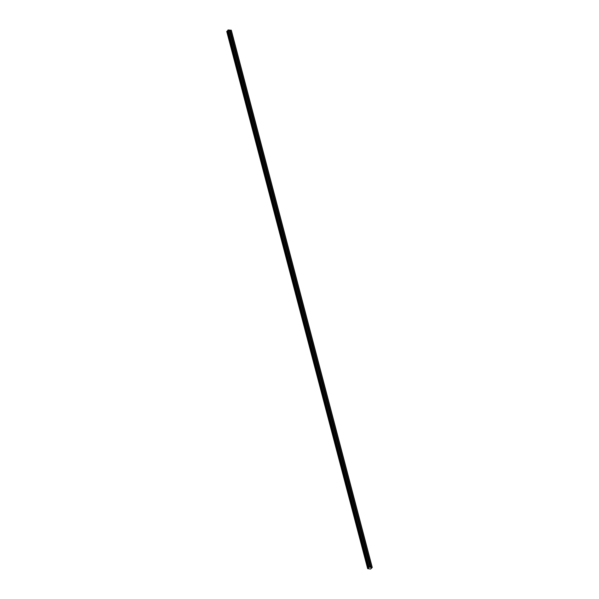 <?xml version="1.0" encoding="UTF-8"?>
<svg xmlns="http://www.w3.org/2000/svg" width="599" height="599" viewBox="0 0 599 599"><rect width="100%" height="100%" fill="white"/><g stroke="black" fill="none" stroke-linecap="round" stroke-linejoin="round"><path stroke-width="0.9" d="M369.987 563.12A0.584 0.419 -138.7 0 1 369.074 563.053L368.962 562.648A0.584 0.419 -138.7 0 1 369.875 562.716L371.088 567.32L372.249 567.463L370.534 569.05L367.674 568.638L368.909 567.223L371.088 567.32M366.521 549.912A0.584 0.419 -138.7 0 1 365.607 549.845L365.495 549.44A0.584 0.419 -138.7 0 1 366.408 549.508L369.875 562.716M363.054 536.704A0.584 0.419 -138.7 0 1 362.14 536.637L362.036 536.232A0.584 0.419 -138.7 0 1 362.949 536.292L366.408 549.508M359.587 523.496A0.584 0.419 -138.7 0 1 358.674 523.429L358.569 523.017A0.584 0.419 -138.7 0 1 359.482 523.084L362.949 536.292M356.12 510.288A0.584 0.419 -138.7 0 1 355.207 510.221L355.102 509.809A0.584 0.419 -138.7 0 1 356.016 509.876L359.482 523.084M352.654 497.073A0.584 0.419 -138.7 0 1 351.74 497.005L351.635 496.601A0.584 0.419 -138.7 0 1 352.549 496.668L356.016 509.876M349.195 483.865A0.584 0.419 -138.7 0 1 348.281 483.797L348.169 483.393A0.584 0.419 -138.7 0 1 349.082 483.46L352.549 496.668M345.728 470.657A0.584 0.419 -138.7 0 1 344.814 470.589L344.71 470.178A0.584 0.419 -138.7 0 1 345.616 470.245L349.082 483.46M342.261 457.449A0.584 0.419 -138.7 0 1 341.348 457.381L341.243 456.97A0.584 0.419 -138.7 0 1 342.156 457.037L345.616 470.245M338.794 444.241A0.584 0.419 -138.7 0 1 337.881 444.173L337.776 443.762A0.584 0.419 -138.7 0 1 338.69 443.829L342.156 457.037M335.328 431.025A0.584 0.419 -138.7 0 1 334.414 430.958L334.309 430.554A0.584 0.419 -138.7 0 1 335.223 430.621L338.69 443.829M331.861 417.817A0.584 0.419 -138.7 0 1 330.947 417.75L330.843 417.346A0.584 0.419 -138.7 0 1 331.756 417.413L335.223 430.621M328.402 404.61A0.584 0.419 -138.7 0 1 327.488 404.542L327.376 404.13A0.584 0.419 -138.7 0 1 328.289 404.198L331.756 417.413M324.935 391.402A0.584 0.419 -138.7 0 1 324.022 391.334L323.917 390.922A0.584 0.419 -138.7 0 1 324.823 390.99L328.289 404.198M321.468 378.186A0.584 0.419 -138.7 0 1 320.555 378.126L320.45 377.714A0.584 0.419 -138.7 0 1 321.363 377.782L324.823 390.99M318.002 364.978A0.584 0.419 -138.7 0 1 317.088 364.911L316.983 364.506A0.584 0.419 -138.7 0 1 317.897 364.574L321.363 377.782M314.535 351.77A0.584 0.419 -138.7 0 1 313.621 351.703L313.517 351.299A0.584 0.419 -138.7 0 1 314.43 351.366L317.897 364.574M311.068 338.562A0.584 0.419 -138.7 0 1 310.155 338.495L310.05 338.083A0.584 0.419 -138.7 0 1 310.963 338.15L314.43 351.366M307.609 325.354A0.584 0.419 -138.7 0 1 306.695 325.287L306.583 324.875A0.584 0.419 -138.7 0 1 307.497 324.943L310.963 338.15M304.142 312.139A0.584 0.419 -138.7 0 1 303.229 312.079L303.124 311.667A0.584 0.419 -138.7 0 1 304.03 311.735L307.497 324.943M300.676 298.931A0.584 0.419 -138.7 0 1 299.762 298.864L299.657 298.459A0.584 0.419 -138.7 0 1 300.571 298.527L304.03 311.735M297.209 285.723A0.584 0.419 -138.7 0 1 296.295 285.656L296.191 285.251A0.584 0.419 -138.7 0 1 297.104 285.311L300.571 298.527M293.742 272.515A0.584 0.419 -138.7 0 1 292.829 272.448L292.724 272.036A0.584 0.419 -138.7 0 1 293.637 272.103L297.104 285.311M290.275 259.307A0.584 0.419 -138.7 0 1 289.369 259.24L289.257 258.828A0.584 0.419 -138.7 0 1 290.171 258.895L293.637 272.103M286.816 246.092A0.584 0.419 -138.7 0 1 285.903 246.024L285.79 245.62A0.584 0.419 -138.7 0 1 286.704 245.687L290.171 258.895M283.349 232.884A0.584 0.419 -138.7 0 1 282.436 232.816L282.331 232.412A0.584 0.419 -138.7 0 1 283.237 232.479L286.704 245.687M279.883 219.676A0.584 0.419 -138.7 0 1 278.969 219.608L278.864 219.204A0.584 0.419 -138.7 0 1 279.778 219.264L283.237 232.479M276.416 206.468A0.584 0.419 -138.7 0 1 275.503 206.4L275.398 205.989A0.584 0.419 -138.7 0 1 276.311 206.056L279.778 219.264M272.949 193.26A0.584 0.419 -138.7 0 1 272.036 193.192L271.931 192.781A0.584 0.419 -138.7 0 1 272.844 192.848L276.311 206.056M269.483 180.044A0.584 0.419 -138.7 0 1 268.577 179.977L268.464 179.573A0.584 0.419 -138.7 0 1 269.378 179.64L272.844 192.848M266.023 166.836A0.584 0.419 -138.7 0 1 265.11 166.769L264.998 166.365A0.584 0.419 -138.7 0 1 265.911 166.432L269.378 179.64M262.557 153.629A0.584 0.419 -138.7 0 1 261.643 153.561L261.538 153.149A0.584 0.419 -138.7 0 1 262.444 153.217L265.911 166.432M259.09 140.421A0.584 0.419 -138.7 0 1 258.176 140.353L258.072 139.941A0.584 0.419 -138.7 0 1 258.985 140.009L262.444 153.217M255.623 127.205A0.584 0.419 -138.7 0 1 254.71 127.145L254.605 126.733A0.584 0.419 -138.7 0 1 255.518 126.801L258.985 140.009M252.157 113.997A0.584 0.419 -138.7 0 1 251.243 113.93L251.138 113.525A0.584 0.419 -138.7 0 1 252.052 113.593L255.518 126.801M248.69 100.789A0.584 0.419 -138.7 0 1 247.784 100.722L247.672 100.318A0.584 0.419 -138.7 0 1 248.585 100.385L252.052 113.593M245.231 87.581A0.584 0.419 -138.7 0 1 244.317 87.514L244.205 87.102A0.584 0.419 -138.7 0 1 245.118 87.169L248.585 100.385M241.764 74.373A0.584 0.419 -138.7 0 1 240.85 74.306L240.746 73.894A0.584 0.419 -138.7 0 1 241.652 73.962L245.118 87.169M238.297 61.158A0.584 0.419 -138.7 0 1 237.384 61.098L237.279 60.686A0.584 0.419 -138.7 0 1 238.192 60.754L241.652 73.962M234.83 47.95A0.584 0.419 -138.7 0 1 233.917 47.883L233.812 47.478A0.584 0.419 -138.7 0 1 234.726 47.546L238.192 60.754M230.375 34.443L230.345 34.27A0.584 0.419 -138.7 0 1 231.259 34.33L231.364 34.742A0.584 0.419 -138.7 0 1 230.45 34.675L230.375 34.443M372.249 567.463L231.326 30.279L228.219 29.95L227.755 30.332L368.685 567.493L227.77 30.279M227.86 30.714L226.766 31.47M231.364 34.742L234.726 47.546M230.263 30.1L371.185 567.283M230.158 30.137L231.259 34.33M230.45 34.675L233.812 47.478M233.917 47.883L237.279 60.686M237.384 61.098L240.746 73.894M240.85 74.306L244.205 87.102M244.317 87.514L247.672 100.318M247.784 100.722L251.138 113.525M251.243 113.93L254.605 126.733M254.71 127.145L258.072 139.941M258.176 140.353L261.538 153.149M261.643 153.561L264.998 166.365M265.11 166.769L268.464 179.573M268.577 179.977L271.931 192.781M272.036 193.192L275.398 205.989M275.503 206.4L278.864 219.204M278.969 219.608L282.331 232.412M282.436 232.816L285.79 245.62M285.903 246.024L289.257 258.828M289.369 259.24L292.724 272.036M292.829 272.448L296.191 285.251M296.295 285.656L299.657 298.459M299.762 298.864L303.124 311.667M303.229 312.079L306.583 324.875M306.695 325.287L310.05 338.083M310.155 338.495L313.517 351.299M313.621 351.703L316.983 364.506M317.088 364.911L320.45 377.714M320.555 378.126L323.917 390.922M324.022 391.334L327.376 404.13M327.488 404.542L330.843 417.346M330.947 417.75L334.309 430.554M334.414 430.958L337.776 443.762M337.881 444.173L341.243 456.97M341.348 457.381L344.71 470.178M344.814 470.589L348.169 483.393M348.281 483.797L351.635 496.601M351.74 497.005L355.102 509.809M355.207 510.221L358.569 523.017M358.674 523.429L362.036 536.232M362.14 536.637L365.495 549.44M365.607 549.845L368.962 562.648M369.074 563.053L370.175 567.253M231.251 30.175L372.181 567.358M227.979 30.032L368.909 567.223M228.219 29.95L369.149 567.133M229.215 30.025L370.145 567.208M229.245 30.07L230.345 34.27M371.125 568.204L371.208 568.593M226.759 31.425L367.689 568.616M226.954 31.2L367.883 568.391M227.043 31.17L367.966 568.354M227.41 31.036L368.34 568.219M227.448 31.013L368.378 568.204M227.627 30.953L368.557 568.137M227.672 30.923L368.602 568.107M226.751 31.455L367.674 568.638M227.755 30.317L368.685 567.508"/></g></svg>
